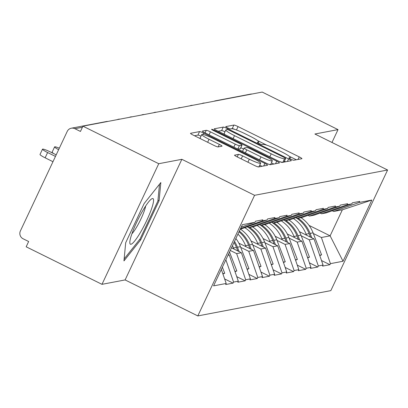 <?xml version="1.0" encoding="UTF-8"?>
<svg xmlns="http://www.w3.org/2000/svg" width="408" height="408" viewBox="0 0 408 408"><rect width="100%" height="100%" fill="white"/><g stroke="black" fill="none" stroke-linecap="round" stroke-linejoin="round"><path stroke-width="0.61" d="M290.848 159.176A2.688 0.321 25.2 0 0 293.76 160.252L301.854 158.712A3.84 0.464 25.2 0 0 301.935 158.666A3.84 0.464 25.2 0 0 299.217 156.881L238.053 126.602A3.84 0.464 25.2 0 0 233.891 125.062L225.797 126.602A2.688 0.321 25.2 0 0 225.741 126.633A2.688 0.321 25.2 0 0 227.644 127.883A2.688 0.321 25.2 0 0 230.556 128.959L231.601 128.76A12.296 1.479 25.2 0 1 244.912 133.676L250.012 136.201A12.296 1.479 25.2 0 1 258.697 141.902A12.296 1.479 25.2 0 1 258.448 142.05L257.397 142.249A2.688 0.321 25.2 0 0 257.346 142.28A2.688 0.321 25.2 0 0 259.243 143.529A2.688 0.321 25.2 0 0 262.155 144.605L263.206 144.406A12.296 1.479 25.2 0 1 276.517 149.323L281.612 151.847A12.296 1.479 25.2 0 1 290.302 157.549A12.296 1.479 25.2 0 1 290.052 157.697L289.002 157.896A2.688 0.321 25.2 0 0 288.946 157.927A2.688 0.321 25.2 0 0 290.848 159.176M234.59 155.086A3.84 0.464 25.2 0 0 234.508 155.132A3.84 0.464 25.2 0 0 237.226 156.912L254.388 165.408A3.84 0.464 25.2 0 0 258.544 166.949L267.536 165.24A3.84 0.464 25.2 0 0 267.612 165.189A3.84 0.464 25.2 0 0 264.899 163.409L203.73 133.125A3.84 0.464 25.2 0 0 199.573 131.59L190.582 133.299A3.84 0.464 25.2 0 0 190.505 133.345A3.84 0.464 25.2 0 0 193.219 135.124L213.945 145.391A3.84 0.464 25.2 0 0 218.107 146.926L221.952 146.197A3.84 0.464 25.2 0 0 222.034 146.151A3.84 0.464 25.2 0 0 219.32 144.366L209.039 139.281A10.282 1.234 25.2 0 1 201.776 134.512A10.282 1.234 25.2 0 1 213.114 138.506L253.383 158.442A10.282 1.234 25.2 0 1 260.646 163.205A10.282 1.234 25.2 0 1 249.308 159.217L242.597 155.892A3.84 0.464 25.2 0 0 238.435 154.357L234.524 155.224M181.871 159.309L158.743 163.71L82.926 126.174L262.206 92.075L338.028 129.611L314.9 134.013L387.6 170.003L254.577 195.304L181.871 159.309L125.113 279.929L197.814 315.925L254.577 195.304M278.077 160.905A3.84 0.464 25.2 0 0 282.239 162.44L291.225 160.732A3.84 0.464 25.2 0 0 291.307 160.686A3.84 0.464 25.2 0 0 288.589 158.906L227.424 128.622A3.84 0.464 25.2 0 0 223.263 127.082L214.276 128.795A3.84 0.464 25.2 0 0 214.195 128.841A3.84 0.464 25.2 0 0 216.908 130.621L278.077 160.905M214.276 130.963L214.557 130.371L276.746 161.16A3.84 0.464 25.2 0 1 279.46 162.94A3.84 0.464 25.2 0 1 279.383 162.986L270.392 164.694A3.84 0.464 25.2 0 1 266.23 163.159L205.066 132.875L206.275 130.315L202.429 131.044A3.84 0.464 25.2 0 0 202.348 131.09A3.84 0.464 25.2 0 0 205.066 132.875M209.029 134.839L210.436 131.85A3.84 0.464 25.2 0 0 206.275 130.315M210.436 131.85L235.243 144.136A3.84 0.464 25.2 0 0 239.404 145.671L241.954 145.187A3.84 0.464 25.2 0 0 242.031 145.141A3.84 0.464 25.2 0 0 239.317 143.361L213.491 130.57A2.688 0.321 25.2 0 1 211.589 129.326A2.688 0.321 25.2 0 1 214.557 130.371M197.814 315.925L330.842 290.624L387.6 170.003M224.63 278.945L233.07 283.121L233.57 282.066L225.864 259.769M233.07 283.121L225.701 284.524L226.195 283.468L213.583 285.87L242.377 224.681L254.99 222.284L255.484 221.228L262.859 219.825L262.364 220.881L267.097 219.978L267.592 218.923L274.966 217.52L274.467 218.576L279.205 217.678L279.699 216.623L287.074 215.22L286.574 216.276L291.312 215.373L291.807 214.317L299.181 212.915L298.681 213.971L303.419 213.073L303.914 212.017L311.289 210.615L310.789 211.67L315.527 210.768L316.022 209.712L323.396 208.309L322.896 209.365L327.634 208.468L328.129 207.412L335.504 206.009L335.004 207.065L339.742 206.162L340.236 205.107L347.611 203.704L347.111 204.76L351.849 203.862L352.344 202.807L359.718 201.404L359.219 202.46L371.831 200.058L343.036 261.248L330.429 263.65L321.392 237.497L313.344 233.514M321.489 260.523L329.929 264.7L330.429 263.65M329.929 264.7L322.56 266.103L323.054 265.052L318.322 265.95L309.284 239.797L301.237 235.814M309.381 262.829L317.822 267.005L318.322 265.95M317.822 267.005L310.452 268.408L310.947 267.352L306.214 268.255L297.177 242.102L289.129 238.119M297.274 265.129L305.714 269.305L306.214 268.255M305.714 269.305L298.345 270.708L298.84 269.652L294.107 270.555L285.07 244.402L277.022 240.419M285.166 267.434L293.607 271.611L294.107 270.555M293.607 271.611L286.238 273.013L286.732 271.957L281.999 272.86L272.962 246.702L264.914 242.724M273.059 269.734L281.5 273.911L281.999 272.86M281.5 273.911L274.13 275.313L274.625 274.258L269.892 275.16L260.855 249.007L252.807 245.024M260.952 272.039L269.392 276.216L269.892 275.16M269.392 276.216L262.023 277.619L262.517 276.563L257.785 277.46L248.747 251.308L240.7 247.325M248.844 274.339L257.285 278.516L257.785 277.46M257.285 278.516L249.915 279.919L250.41 278.863L245.677 279.766L236.64 253.613L230.25 250.451M236.737 276.639L245.177 280.821L245.677 279.766M245.177 280.821L237.808 282.224L238.303 281.168L233.57 282.066M267.097 219.978L240.236 229.235M227.99 255.26L229.265 255.015L228.322 254.546M240.552 228.562L262.364 220.881M238.303 281.168L229.265 255.015M247.472 226.889L248.885 227.588L274.467 218.576M279.205 217.678L253.618 226.69L248.885 227.588M236.64 253.613L241.373 252.71L231.489 247.819M250.41 278.863L241.373 252.71M259.58 224.589L260.993 225.287L286.574 216.276M291.312 215.373L265.725 224.385L260.993 225.287M248.747 251.308L253.48 250.41L238.859 243.168M262.517 276.563L253.48 250.41M286.238 241.735L284.876 238.211A32.099 31.442 -100.8 0 0 271.667 222.294L273.1 222.982L298.681 213.971M303.419 213.073L277.833 222.085L273.1 222.982M260.855 249.007L265.588 248.105L250.966 240.868M274.625 274.258L265.588 248.105M283.795 219.983L285.207 220.682L310.789 211.67M315.527 210.768L289.94 219.779L285.207 220.682M272.962 246.702L277.695 245.805L263.073 238.563M286.732 271.957L277.695 245.805M295.902 217.683L297.315 218.377L322.896 209.365M327.634 208.468L302.048 217.479L297.315 218.377M285.07 244.402L289.802 243.5L275.176 236.263M298.84 269.652L289.802 243.5M308.009 215.378L309.422 216.077L335.004 207.065M339.742 206.162L314.155 215.174L309.422 216.077M297.177 242.102L301.91 241.199L287.283 233.957M310.947 267.352L301.91 241.199M320.117 213.078L321.53 213.772L347.111 204.76M351.849 203.862L326.262 212.874L321.53 213.772M309.284 239.797L314.017 238.894L299.39 231.657M323.054 265.052L314.017 238.894M214.154 101.215A5.87 5.753 79.2 0 1 215.45 100.802L250.609 94.115A5.87 5.753 79.2 0 1 251.966 94.024M332.224 210.773L333.637 211.471L359.219 202.46M321.392 237.497L330.123 235.834L342.368 209.809L333.637 211.471M309.029 225.389L330.123 235.834L343.036 261.248M342.368 209.809L371.831 200.058M331.979 142.469L338.028 129.611M158.743 163.71L101.985 284.33L26.168 246.794L28.652 241.516L23.113 238.777A5.87 5.753 -100.8 0 1 20.4 230.928L67.228 131.407A5.87 5.753 -100.8 0 1 74.904 128.704L80.447 131.447L82.926 126.174M101.985 284.33L125.113 279.929M241.225 227.129L254.99 222.284M226.195 283.468L221.335 269.397M159.105 200.716L160.834 182.544L144.126 203.561L125.684 242.75L123.956 260.916L140.663 239.899L159.105 200.716L157.972 200.155M235.09 129.504A3.84 0.464 25.2 0 0 232.234 128.581L230.326 128.943M296.29 159.768L289.292 156.305M266.924 145.233L257.693 140.658M224.976 131.759A3.84 0.464 25.2 0 0 221.61 130.601L218.183 131.254M285.661 161.792L284.427 161.18M285.631 158.534A2.688 0.321 25.2 0 0 285.687 158.503A2.688 0.321 25.2 0 0 283.784 157.259L230.097 130.677A2.688 0.321 25.2 0 0 227.185 129.601L226.078 129.81A12.296 1.479 25.2 0 0 225.828 129.958A12.296 1.479 25.2 0 0 234.513 135.655L271.213 153.826A12.296 1.479 25.2 0 0 284.529 158.748L285.631 158.534L283.978 162.053A2.688 0.321 25.2 0 0 284.034 162.022A2.688 0.321 25.2 0 0 284.024 161.956M225.828 129.958L224.171 133.472A12.296 1.479 25.2 0 0 225.18 134.716M279.388 161.517A12.296 1.479 25.2 0 0 282.871 162.262L284.529 158.748M283.978 162.053L282.871 162.262M237.941 149.149L240.297 148.701A3.84 0.464 25.2 0 0 240.378 148.655A3.84 0.464 25.2 0 0 240.363 148.568M240.822 147.711L243.601 149.088M271.391 162.843L273.814 164.041M260.982 156.876A10.282 1.234 25.2 0 0 272.32 160.869A10.282 1.234 25.2 0 0 265.057 156.101L250.869 149.078A3.84 0.464 25.2 0 0 246.713 147.543L244.157 148.028A3.84 0.464 25.2 0 0 244.081 148.073A3.84 0.464 25.2 0 0 246.794 149.853L260.982 156.876L259.58 159.865M268.632 164.22A10.282 1.234 25.2 0 0 270.667 164.383L272.32 160.869M257.168 166.612A10.282 1.234 25.2 0 0 258.993 166.719L260.646 163.205M201.776 134.512L200.119 138.031A10.282 1.234 25.2 0 0 200.634 138.796M201.011 136.139A3.84 0.464 25.2 0 0 197.916 135.104L194.494 135.757M261.972 166.296L259.718 165.179M139.689 239.414L140.663 239.899M301.033 217.673A32.099 31.442 79.2 0 1 313.089 232.846L310.1 233.412A32.099 31.442 -100.8 0 0 298.044 218.239M310.1 233.412L311.794 237.793M313.089 232.846L321.58 254.857L319.658 255.219M319.775 255.566L321.58 254.857M293.388 218.566A32.099 31.442 79.2 0 1 306.102 234.172L306.49 235.171M310.452 237.13L309.091 233.606A32.099 31.442 -100.8 0 0 295.882 217.688M288.925 219.973A32.099 31.442 79.2 0 1 300.982 235.146L297.993 235.717A32.099 31.442 -100.8 0 0 285.937 220.544M297.993 235.717L299.686 240.098M300.982 235.146L309.473 257.157L307.55 257.524M307.668 257.871L309.473 257.157M281.28 220.871A32.099 31.442 79.2 0 1 293.995 236.477L294.382 237.471M298.345 239.435L296.983 235.911A32.099 31.442 -100.8 0 0 283.774 219.994M276.818 222.278A32.099 31.442 79.2 0 1 288.874 237.451L285.886 238.017A32.099 31.442 -100.8 0 0 273.829 222.845M285.886 238.017L287.579 242.398M288.874 237.451L297.366 259.462L295.443 259.825M295.565 260.171L297.366 259.462M269.173 223.171A32.099 31.442 79.2 0 1 281.887 238.777L282.275 239.771M264.71 224.579A32.099 31.442 79.2 0 1 276.767 239.751L273.778 240.322A32.099 31.442 -100.8 0 0 261.722 225.15M273.778 240.322L275.471 244.703M276.767 239.751L285.258 261.763L283.336 262.13M283.458 262.477L285.258 261.763M257.065 225.476A32.099 31.442 79.2 0 1 269.78 241.082L270.167 242.077M274.13 244.04L272.768 240.511A32.099 31.442 -100.8 0 0 259.559 224.599M252.603 226.884A32.099 31.442 79.2 0 1 264.659 242.056L261.671 242.622A32.099 31.442 -100.8 0 0 249.614 227.45M261.671 242.622L263.364 247.003M264.659 242.056L273.151 264.068L271.228 264.43M271.351 264.777L273.151 264.068M244.958 227.776A32.099 31.442 79.2 0 1 257.672 243.382L258.06 244.377M262.023 246.34L260.661 242.816A32.099 31.442 -100.8 0 0 247.452 226.899M240.496 229.184A32.099 31.442 79.2 0 1 252.552 244.356L249.563 244.928A32.099 31.442 -100.8 0 0 239.358 231.096M249.563 244.928L251.257 249.308M252.552 244.356L261.043 266.368L259.121 266.735M259.243 267.082L261.043 266.368M237.935 234.115A32.099 31.442 79.2 0 1 245.565 245.687L245.953 246.682M249.915 248.645L248.554 245.116A32.099 31.442 -100.8 0 0 239.011 231.826M131.957 233.646A25.449 4.126 116.3 0 0 129.826 242.729A25.449 4.126 116.3 0 0 138.302 235.895A25.449 4.126 116.3 0 0 151.45 209.126A25.449 4.126 116.3 0 0 151.475 199.007A25.449 4.126 116.3 0 0 131.957 233.646M131.901 233.804A17.422 2.825 116.3 0 0 144.279 210.967A17.422 2.825 116.3 0 0 145.636 206.066M159.492 184.232L157.891 201.027L140.026 238.991L124.139 258.973M235.865 238.517A32.099 31.442 79.2 0 1 240.445 246.661L237.456 247.228A32.099 31.442 -100.8 0 0 234.508 241.403M237.456 247.228L239.149 251.609M240.445 246.661L248.936 268.673L247.013 269.035M247.136 269.382L248.936 268.673M232.478 245.713A32.099 31.442 79.2 0 1 233.463 247.988L233.845 248.982M237.808 250.946L236.446 247.421A32.099 31.442 -100.8 0 0 234.019 242.439M53.851 153.658A7.242 0.872 -154.8 0 1 52.122 152.159L54.606 146.88A7.242 0.872 25.2 0 0 58.63 149.685M59.328 148.196A7.242 0.872 25.2 0 0 54.606 146.88M229.515 252.011L236.829 270.973L234.906 271.34M235.028 271.687L236.829 270.973M47.614 152.541L45.135 157.814A7.242 0.872 -154.8 0 1 40.015 154.459L42.498 149.185A7.242 0.872 25.2 0 0 47.614 152.541L55.457 156.422M56.212 154.831L50.485 151.995A7.242 0.872 25.2 0 0 42.498 149.185M222.375 267.189L224.721 273.278L222.799 273.64M222.921 273.987L224.721 273.278M45.135 157.814L52.979 161.701M214.124 101.22A5.87 5.87 0 0 1 215.45 100.802A5.87 5.753 79.2 0 1 216.811 100.71M82.406 127.276L74.904 128.704M107.845 121.431A5.87 5.753 -100.8 0 0 106.483 121.523L71.329 128.209M289.66 158.528L290.052 157.697M258.055 142.882L258.448 142.05M232.234 128.581L233.891 125.062M236.456 129.989L238.053 126.602M298.013 159.441L299.217 156.881M221.61 130.601L223.263 127.082M226.94 129.647L227.424 128.622M287.385 161.461L288.589 158.906M233.111 138.644L234.513 135.655M269.81 156.81L271.213 153.826M233.835 147.12L235.243 144.136M237.798 149.078L239.404 145.671M240.297 148.701L241.954 145.187M275.543 163.715L276.746 161.16M245.392 152.837L246.794 149.853M237.232 156.917L238.435 154.357M241.189 158.875L242.597 155.892M247.901 162.2L249.308 159.217M207.636 142.264L209.039 139.281M218.117 146.926L219.32 144.366M197.916 135.104L199.573 131.59M203.087 134.497L203.73 133.125M263.695 165.969L264.899 163.409M309.091 233.606L306.102 234.172M296.983 235.911L293.995 236.477M284.876 238.211L281.887 238.777M272.768 240.511L269.78 241.082M260.661 242.816L257.672 243.382M248.554 245.116L245.565 245.687M236.446 247.421L233.463 247.988M204.729 103.01A5.87 5.87 0 0 0 202.016 103.525M192.622 105.31A5.87 5.87 0 0 0 189.909 105.825M180.514 107.615A5.87 5.87 0 0 0 177.801 108.13M168.407 109.915A5.87 5.87 0 0 0 165.694 110.43M156.3 112.22A5.87 5.87 0 0 0 153.587 112.736M144.192 114.521A5.87 5.87 0 0 0 141.479 115.036M132.085 116.821A5.87 5.87 0 0 0 129.372 117.341M119.978 119.126A5.87 5.87 0 0 0 117.264 119.641M107.87 121.426A5.87 5.87 0 0 0 106.483 121.523M289.802 158.615L290.302 157.549M258.198 142.968L258.697 141.902M284.034 162.022L285.687 158.503M240.378 148.655L242.031 145.141M242.51 151.414L244.081 148.073"/></g></svg>
